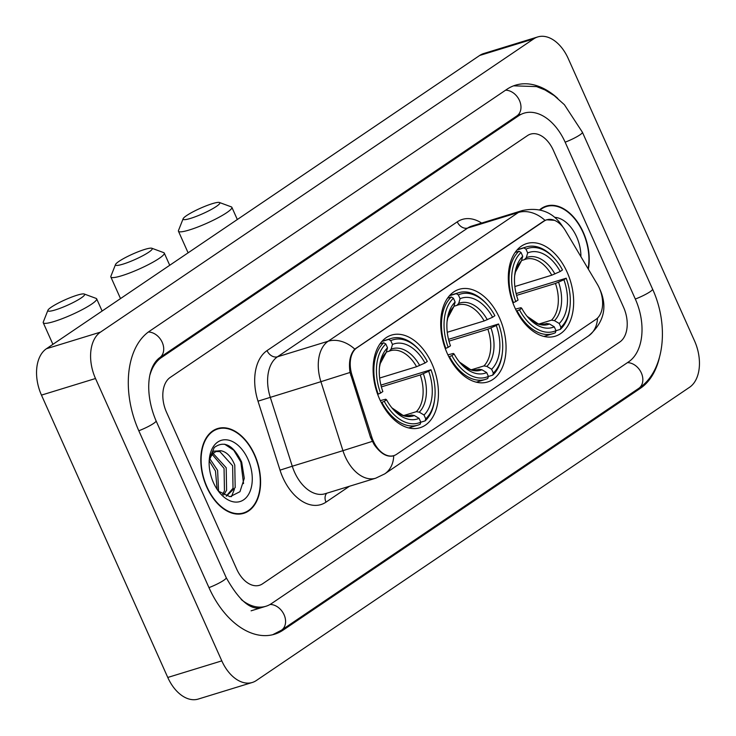 <?xml version="1.0" encoding="UTF-8"?>
<svg xmlns="http://www.w3.org/2000/svg" width="736" height="736" viewBox="0 0 736 736"><rect width="100%" height="100%" fill="white"/><g stroke="black" fill="none" stroke-linecap="round" stroke-linejoin="round"><path stroke-width="1.1" d="M499.532 317.943A48.466 30.765 72.9 0 0 459.154 289.322A48.466 30.765 72.9 0 0 447.221 353.354A48.466 30.765 72.9 0 0 487.6 381.984A48.466 30.765 72.9 0 0 499.532 317.943M431.931 363.704A48.466 30.765 72.9 0 0 391.552 335.082A48.466 30.765 72.9 0 0 379.62 399.114A48.466 30.765 72.9 0 0 419.998 427.736A48.466 30.765 72.9 0 0 431.931 363.704M567.134 272.191A48.466 30.765 72.9 0 0 526.755 243.561A48.466 30.765 72.9 0 0 514.823 307.593A48.466 30.765 72.9 0 0 555.202 336.223A48.466 30.765 72.9 0 0 567.134 272.191M599.306 288.061A24.693 15.668 72.9 0 0 597.365 284.326L565.423 230.653A24.693 15.668 72.9 0 0 546.793 219.806A24.693 15.668 72.9 0 0 544.07 221.113L356.896 347.806A24.693 15.668 72.9 0 0 352.01 375.112L371.772 437.028A24.693 15.668 72.9 0 0 393.87 455.621A24.693 15.668 72.9 0 0 396.594 454.305L595.948 319.369A24.693 15.668 72.9 0 0 599.306 288.061M588.358 269.192A44.353 28.152 72.9 0 0 583.271 232.282A44.353 28.152 72.9 0 0 546.324 206.08A44.353 28.152 72.9 0 0 539.617 209.824M544.907 207A44.353 28.152 72.9 0 0 543.692 207.129M254.628 454.728A44.353 28.152 72.9 0 0 217.681 428.536A44.353 28.152 72.9 0 0 206.77 487.131A44.353 28.152 72.9 0 0 243.717 513.323A44.353 28.152 72.9 0 0 254.628 454.728M216.264 429.447A44.353 28.152 72.9 0 0 215.05 429.576M394.33 455.464L393.144 455.934M372.223 441.407L342.939 450.671A36.579 23.221 -107.1 0 0 345.202 456.605A36.579 23.221 -107.1 0 0 375.673 478.216L384.726 473.883A32.007 24.279 55.9 0 0 393.723 455.731C387.256 457.553 380.724 453.827 374.136 444.572L370.548 437.497L350.032 372.471C348.551 361.992 350.143 354.209 354.798 349.131L543.646 221.15L546.517 219.797L554.447 220.312M236.67 569.066A27.434 17.416 72.9 0 0 259.523 585.276A27.434 17.416 72.9 0 0 262.55 583.814L619.813 341.992A27.434 17.416 72.9 0 0 623.539 307.206L553.371 150.346A27.434 17.416 72.9 0 0 530.518 134.136A27.434 17.416 72.9 0 0 527.491 135.599L170.228 377.421A27.434 17.416 72.9 0 0 166.502 412.206L236.67 569.066A27.434 17.416 72.9 0 0 259.523 585.276A27.434 17.416 72.9 0 0 262.55 583.814L619.813 341.992A27.434 17.416 72.9 0 0 623.539 307.206L553.371 150.346A27.434 17.416 72.9 0 0 530.518 134.136A27.434 17.416 72.9 0 0 527.491 135.599L170.228 377.421A27.434 17.416 72.9 0 0 166.502 412.206L236.67 569.066M240.948 513.94A44.353 28.152 72.9 0 0 242.034 513.369M588.101 268.76A43.893 27.858 72.9 0 0 583.022 232.447A43.893 27.858 72.9 0 0 546.462 206.522A43.893 27.858 72.9 0 0 540.15 209.944M580.916 256.671A32.007 20.314 72.9 0 0 576.61 236.79A32.007 20.314 72.9 0 0 554.788 217.341M569.158 236.918L565.073 230.074M207.009 486.965A43.893 27.858 72.9 0 0 243.579 512.891A43.893 27.858 72.9 0 0 254.389 454.894A43.893 27.858 72.9 0 0 217.819 428.968A43.893 27.858 72.9 0 0 207.009 486.965M209.926 458.905L217.617 470.378L218.583 491.326M209.291 460.948L215.473 471.04L217.129 489.357M213.256 453.56L226.2 467.746L226.596 490.24L223.68 495.034M212.327 454.572L224.057 468.409L224.452 490.894L222.557 494.408M209.144 460.442L213.376 451.159L221.232 450.809A22.862 14.508 72.9 0 0 217.24 451.15A22.862 14.508 72.9 0 0 209.153 461.518M221.232 450.809C226.835 452.024 231.352 456.789 234.775 465.115L235.18 487.6L226.43 496.147M216.32 451.49L219.898 451.637L232.631 465.768L233.027 488.262L226.21 496.082M218.408 491.16L230 496.726L239.954 491.694L244.288 478.345L241.693 462.144C233.367 445.096 224.232 440.22 214.259 447.516L209.374 458.749M247.968 459.236A32.007 20.314 72.9 0 0 225.51 439.76A32.007 20.314 72.9 0 0 209.392 458.381A32.007 20.314 72.9 0 0 213.431 482.623A32.007 20.314 72.9 0 0 220.101 493.276A32.007 20.314 72.9 0 0 246.91 496.8A32.007 20.314 72.9 0 0 247.968 459.236M224.636 444.194L233.772 450.266L240.847 461.996L243.552 483.589M234.388 489.293L231.454 496.662M186.613 215.584A20.12 2.962 -24.1 0 0 183.135 218.739A20.12 2.962 -24.1 0 0 195.031 216.862A20.12 2.962 -24.1 0 0 216.329 206.457A20.12 2.962 -24.1 0 0 219.448 202.492A20.12 2.962 -24.1 0 0 205.261 206.19A20.12 2.962 -24.1 0 0 186.613 215.584M219.448 202.492L231.316 206.871A29.265 4.315 155.9 0 1 231.877 207.331A29.265 4.315 155.9 0 1 226.78 212.64A29.265 4.315 155.9 0 1 197.699 227.056A29.265 4.315 155.9 0 1 178.452 231.224A29.265 4.315 155.9 0 1 178.489 230.506L183.135 218.739M517.068 249.982L523.876 247.894L525.964 249.136A43.525 27.628 72.9 0 1 555.386 259.495A43.525 27.628 72.9 0 1 562.488 269.956L560.206 271.501A39.321 24.96 72.9 0 0 527.675 252.963L526.295 257.674L524.455 259.624L521.502 260.535M514.86 286.525L551.77 275.19L560.206 271.501M516.129 293.59L566.186 278.208A43.525 27.628 72.9 0 1 569.958 306.958L569.83 308.09A45.356 28.787 72.9 0 1 560.317 329.378L555.974 330.712M517.123 310.914A45.356 28.787 72.9 0 0 552.938 333.666A45.356 28.787 72.9 0 0 555.386 332.718L555.993 330.639A43.525 27.628 72.9 0 1 519.469 309.828L516.516 311.107M512.891 302.827L515.77 301.576A43.525 27.628 72.9 0 1 521.033 252.476L518.935 251.234A45.356 28.787 72.9 0 0 513.434 302.662M518.935 251.234L515.172 252.393M555.386 259.495L554.64 258.64A45.356 28.787 72.9 0 0 526.314 246.946A45.356 28.787 72.9 0 0 523.876 247.894M519.469 309.828L521.75 308.283A39.321 24.96 72.9 0 0 527.96 317.345A39.321 24.96 72.9 0 0 554.282 326.821L555.993 330.639M521.033 252.476L522.744 256.303A39.321 24.96 72.9 0 0 514.804 274.473A39.321 24.96 72.9 0 0 518.061 300.03L515.77 301.576M527.675 252.963L525.964 249.136M554.282 326.821L549.534 323.987L546.6 323.5L544.41 324.171M515.522 309.092L520.941 307.694L521.75 308.283M521.364 261.013A35.172 22.328 72.9 0 0 514.666 275.798L515.43 272.099L521.364 261.013L522.744 256.303M551.77 275.19A33.838 21.473 72.9 0 0 525.596 259.219L524.455 259.624M560.317 329.378L560.933 327.299A43.525 27.628 72.9 0 0 569.958 306.958M560.933 327.299L559.222 323.481A39.321 24.96 72.9 0 0 563.905 279.754L566.186 278.208M538.991 324.015L551.531 320.16L554.466 320.648L559.222 323.481M563.905 279.754L555.468 283.443L516.589 295.384M119.002 261.344A20.12 2.962 -24.1 0 0 115.524 264.5A20.12 2.962 -24.1 0 0 127.429 262.623A20.12 2.962 -24.1 0 0 148.727 252.218A20.12 2.962 -24.1 0 0 151.846 248.253A20.12 2.962 -24.1 0 0 137.66 251.951A20.12 2.962 -24.1 0 0 119.002 261.344M151.846 248.253L163.714 252.632A29.265 4.315 155.9 0 1 164.275 253.083A29.265 4.315 155.9 0 1 159.178 258.4A29.265 4.315 155.9 0 1 130.097 272.817A29.265 4.315 155.9 0 1 110.851 276.984A29.265 4.315 155.9 0 1 110.888 276.267L115.524 264.5M449.457 295.743L456.265 293.655L458.362 294.897A43.525 27.628 72.9 0 1 487.784 305.256A43.525 27.628 72.9 0 1 494.886 315.707L492.605 317.253A39.321 24.96 72.9 0 0 460.074 298.724L458.694 303.434L456.854 305.385L453.9 306.296M447.258 332.286L484.168 320.951L492.605 317.253M448.528 339.351L498.585 323.969A43.525 27.628 72.9 0 1 502.357 352.719L502.219 353.85A45.356 28.787 72.9 0 1 492.715 375.139L488.373 376.473M449.521 356.675A45.356 28.787 72.9 0 0 485.337 379.426A45.356 28.787 72.9 0 0 487.784 378.479L488.391 376.4A43.525 27.628 72.9 0 1 451.867 355.589L448.905 356.859M445.289 348.588L448.169 347.337A43.525 27.628 72.9 0 1 453.431 298.236L451.334 296.994A45.356 28.787 72.9 0 0 445.832 348.422M451.334 296.994L447.571 298.144M487.784 305.256L487.039 304.391A45.356 28.787 72.9 0 0 458.712 292.707A45.356 28.787 72.9 0 0 456.265 293.655M451.867 355.589L454.149 354.044A39.321 24.96 72.9 0 0 460.359 363.106A39.321 24.96 72.9 0 0 486.68 372.582L488.391 376.4M453.431 298.236L455.133 302.064A39.321 24.96 72.9 0 0 447.194 320.224A39.321 24.96 72.9 0 0 450.46 345.782L448.169 347.337M460.074 298.724L458.362 294.897M486.68 372.582L481.933 369.748L478.998 369.26L476.799 369.932M447.911 354.853L453.339 353.455L454.149 354.044M447.056 321.568L447.828 317.86L453.762 306.774L455.133 302.064M484.168 320.951A33.838 21.473 72.9 0 0 457.994 304.98L456.854 305.385M492.715 375.139L493.322 373.06A43.525 27.628 72.9 0 0 502.357 352.719M493.322 373.06L491.62 369.242A39.321 24.96 72.9 0 0 496.294 325.514L498.585 323.969M471.38 369.776L483.929 365.921L486.864 366.408L491.62 369.242M496.294 325.514L487.858 329.204L448.988 341.145M51.4 307.096A20.12 2.962 -24.1 0 0 47.923 310.261A20.12 2.962 -24.1 0 0 59.828 308.384A20.12 2.962 -24.1 0 0 81.126 297.979A20.12 2.962 -24.1 0 0 84.244 294.014A20.12 2.962 -24.1 0 0 70.058 297.712A20.12 2.962 -24.1 0 0 51.4 307.096M84.244 294.014L96.103 298.393A29.265 4.315 155.9 0 1 96.664 298.844A29.265 4.315 155.9 0 1 91.577 304.161A29.265 4.315 155.9 0 1 62.496 318.578A29.265 4.315 155.9 0 1 43.249 322.745A29.265 4.315 155.9 0 1 43.286 322.018L47.923 310.261M381.855 341.504L388.663 339.416L390.761 340.658A43.525 27.628 72.9 0 1 420.182 351.017A43.525 27.628 72.9 0 1 427.285 361.468L425.003 363.014A39.321 24.96 72.9 0 0 392.472 344.476L391.092 349.195L389.252 351.146L386.299 352.047M379.656 378.037L416.567 366.712L425.003 363.014M380.926 385.112L430.974 369.73A43.525 27.628 72.9 0 1 434.755 398.48L434.617 399.611A45.356 28.787 72.9 0 1 425.114 420.891L420.771 422.225M381.92 402.436A45.356 28.787 72.9 0 0 417.735 425.178A45.356 28.787 72.9 0 0 420.182 424.23L420.79 422.16A43.525 27.628 72.9 0 1 384.266 401.35L381.303 402.62M377.678 394.349L380.567 393.088A43.525 27.628 72.9 0 1 385.82 343.997L383.732 342.755A45.356 28.787 72.9 0 0 378.221 394.174M383.732 342.755L379.969 343.905M420.182 351.017L419.437 350.152A45.356 28.787 72.9 0 0 391.11 338.468A45.356 28.787 72.9 0 0 388.663 339.416M384.266 401.35L386.547 399.804A39.321 24.96 72.9 0 0 392.757 408.866A39.321 24.96 72.9 0 0 419.078 418.342L420.79 422.16M385.82 343.997L387.532 347.815A39.321 24.96 72.9 0 0 379.592 365.985A39.321 24.96 72.9 0 0 382.849 391.543L380.567 393.088M392.472 344.476L390.761 340.658M419.078 418.342L414.331 415.509L411.396 415.021L409.198 415.693M380.31 400.614L385.738 399.216L386.547 399.804M386.161 352.535A35.172 22.328 72.9 0 0 379.454 367.319L380.218 363.612L386.161 352.535L387.532 347.815M416.567 366.712A33.838 21.473 72.9 0 0 390.393 350.741L389.252 351.146M425.114 420.891L425.721 418.821A43.525 27.628 72.9 0 0 434.755 398.48M425.721 418.821L424.01 415.003A39.321 24.96 72.9 0 0 428.692 371.275L430.974 369.73M403.779 415.527L416.328 411.682L419.262 412.169L424.01 415.003M428.692 371.275L420.256 374.964L381.386 386.897M241.224 599.509A49.376 31.344 72.9 0 0 265.963 606.252A49.376 31.344 72.9 0 0 271.418 603.63L628.673 361.808A49.376 31.344 72.9 0 0 635.38 299.193L565.211 142.324A49.376 31.344 72.9 0 0 524.078 113.16A49.376 31.344 72.9 0 0 518.622 115.782L161.359 357.604A49.376 31.344 72.9 0 0 150.116 374.449M221.803 660.873A36.579 23.221 72.9 0 0 252.282 682.474A36.579 23.221 72.9 0 0 256.321 680.533L689.568 387.274A36.579 23.221 72.9 0 0 694.536 340.888L568.229 58.54A36.579 23.221 72.9 0 0 537.758 36.929A36.579 23.221 72.9 0 0 533.72 38.879L100.473 332.129A36.579 23.221 72.9 0 0 95.505 378.516L221.803 660.873L167.771 677.46A36.579 23.221 72.9 0 0 198.242 699.071L252.282 682.474M537.758 36.929L483.718 53.526A36.579 23.221 72.9 0 0 479.679 55.467L46.432 348.726A36.579 23.221 72.9 0 0 41.464 395.112L167.771 677.46M557.787 98.431A78.642 49.919 72.9 0 0 515.485 85.183A78.642 49.919 72.9 0 0 506.81 89.36L149.546 331.182A78.642 49.919 72.9 0 0 138.865 430.91L209.033 587.77A78.642 49.919 72.9 0 0 274.556 634.22A78.642 49.919 72.9 0 0 283.231 630.053L640.495 388.231A78.642 49.919 72.9 0 0 659.392 357.705M544.07 221.113L543.398 221.315M356.896 347.806L356.224 348.018M352.01 375.112L350.759 375.498M371.772 437.028L370.521 437.414M349.471 486.257L325.993 502.154A9.145 6.937 55.9 0 1 326.766 493.23M325.993 502.154A45.724 29.017 -107.1 0 1 282.854 477.572A45.724 29.017 -107.1 0 1 280.02 470.157L258.005 401.166A45.724 29.017 -107.1 0 1 267.039 350.603L457.258 221.849A45.724 29.017 -107.1 0 1 481.638 223.054M350.032 372.471L320.914 381.68L342.939 450.671L292.275 466.228A36.579 23.221 72.9 0 0 294.538 472.162A36.579 23.221 72.9 0 0 325.018 493.764L375.673 478.216M354.798 349.131A32.007 24.279 -124.1 0 0 328.146 341.237L518.374 212.474A32.007 24.279 55.9 0 1 545.026 220.377M258.005 401.166L320.914 381.68A36.579 23.221 -107.1 0 1 328.146 341.237L277.49 356.785A36.579 23.221 72.9 0 0 270.259 397.238L292.275 466.228L280.02 470.157M457.258 221.849A9.145 6.937 55.9 0 0 467.71 228.031L518.374 212.474A36.579 23.221 -107.1 0 1 522.413 210.533L471.748 226.09A36.579 23.221 72.9 0 0 467.71 228.031L277.49 356.785A9.145 6.937 55.9 0 1 267.039 350.603M599.858 289.368L600.42 290.564C607.586 307.786 603.621 322.911 588.524 335.938A32.007 24.279 -124.1 0 0 597.503 318.099M525.596 259.219A33.838 21.473 72.9 0 0 524.823 259.486M527.105 316.324A35.172 22.328 72.9 0 0 549.534 323.987M554.889 273.967A35.172 22.328 72.9 0 0 526.295 257.674M527.105 316.314L538.034 323.757L540.482 324.291L545.459 323.904A33.838 21.473 72.9 0 0 546.6 323.5M554.466 320.648A35.172 22.328 72.9 0 0 558.578 282.219M551.531 320.16A33.838 21.473 72.9 0 0 555.468 283.443M457.994 304.98A33.838 21.473 72.9 0 0 457.222 305.238M478.998 369.26A33.838 21.473 72.9 0 1 477.857 369.665L472.871 370.052L470.433 369.509L459.494 362.075A35.172 22.328 72.9 0 0 481.933 369.748M453.762 306.774A35.172 22.328 72.9 0 0 447.065 321.558M487.287 319.728A35.172 22.328 72.9 0 0 458.694 303.434M486.864 366.408A35.172 22.328 72.9 0 0 490.976 327.98M483.929 365.921A33.838 21.473 72.9 0 0 487.858 329.204M390.393 350.741A33.838 21.473 72.9 0 0 389.62 350.998M391.902 407.836A35.172 22.328 72.9 0 0 414.331 415.509M419.686 365.479A35.172 22.328 72.9 0 0 391.092 349.195M391.892 407.836L402.831 415.27L405.269 415.803L410.256 415.426A33.838 21.473 72.9 0 0 411.396 415.021M419.262 412.169A35.172 22.328 72.9 0 0 423.375 373.741M416.328 411.682A33.838 21.473 72.9 0 0 420.256 374.964M513.599 85.827L536.581 86.6L545.017 89.958L554.18 95.588L564.411 104.724L582.406 132.25L652.574 289.119C669.19 325.284 664.875 371.229 638.738 388.378L281.474 630.2A14.628 11.095 -124.1 0 0 284.105 614.827A14.628 11.095 -124.1 0 0 270.075 604.468M208.969 587.632A14.628 2.153 -24.1 0 0 223.689 580.354A14.628 2.153 -24.1 0 0 226.237 577.696L156.069 420.836C145.507 396.216 146.032 368.037 159.602 357.751L516.865 115.929L520.021 114.402M138.8 430.762A14.628 2.153 -24.1 0 0 153.52 423.494A14.628 2.153 -24.1 0 0 156.069 420.836M148.368 332.019A14.628 11.095 55.9 0 1 162.279 342.47A14.628 11.095 55.9 0 1 159.602 357.751M505.577 90.197A14.628 11.095 55.9 0 1 519.524 100.62A14.628 11.095 55.9 0 1 516.865 115.929M582.406 132.25A14.628 2.153 155.9 0 1 579.867 134.909A14.628 2.153 155.9 0 1 565.147 142.186M652.574 289.119A14.628 2.153 155.9 0 1 650.035 291.769A14.628 2.153 155.9 0 1 635.315 299.046M638.738 388.378A14.628 11.095 -124.1 0 0 641.396 373.069A14.628 11.095 -124.1 0 0 627.449 362.646M41.464 395.112L95.505 378.516M46.432 348.726L100.473 332.129M479.679 55.467L533.72 38.879M280.352 630.936L283.231 630.053M637.68 389.086L640.495 388.231M158.7 358.423L161.359 357.604M515.807 116.647L518.622 115.782M546.793 219.806L545.201 220.294M393.87 455.621L391.966 456.2M562.755 226.771C553.5 212.272 540.049 206.853 522.413 210.533M384.726 473.883L588.524 335.938M542.607 207.708L546.462 206.522M239.724 514.068L243.579 512.891M213.964 430.155L217.819 428.968M188.112 252.825L178.452 231.224M543.932 336.426L552.938 333.666M517.307 249.716L526.314 246.946M237.323 219.512L231.877 207.331M120.511 298.577L110.851 276.984M476.321 382.186L485.337 379.426M449.705 295.476L458.712 292.707M169.722 265.273L164.275 253.083M52.909 344.338L43.249 322.745M408.719 427.947L417.735 425.178M382.104 341.228L391.11 338.468M102.12 311.034L96.664 298.844M272.633 634.754L281.474 630.2M261.915 607.494C251.16 610.825 239.264 600.898 226.237 577.696M251.105 610.816L265.963 606.252"/></g></svg>
